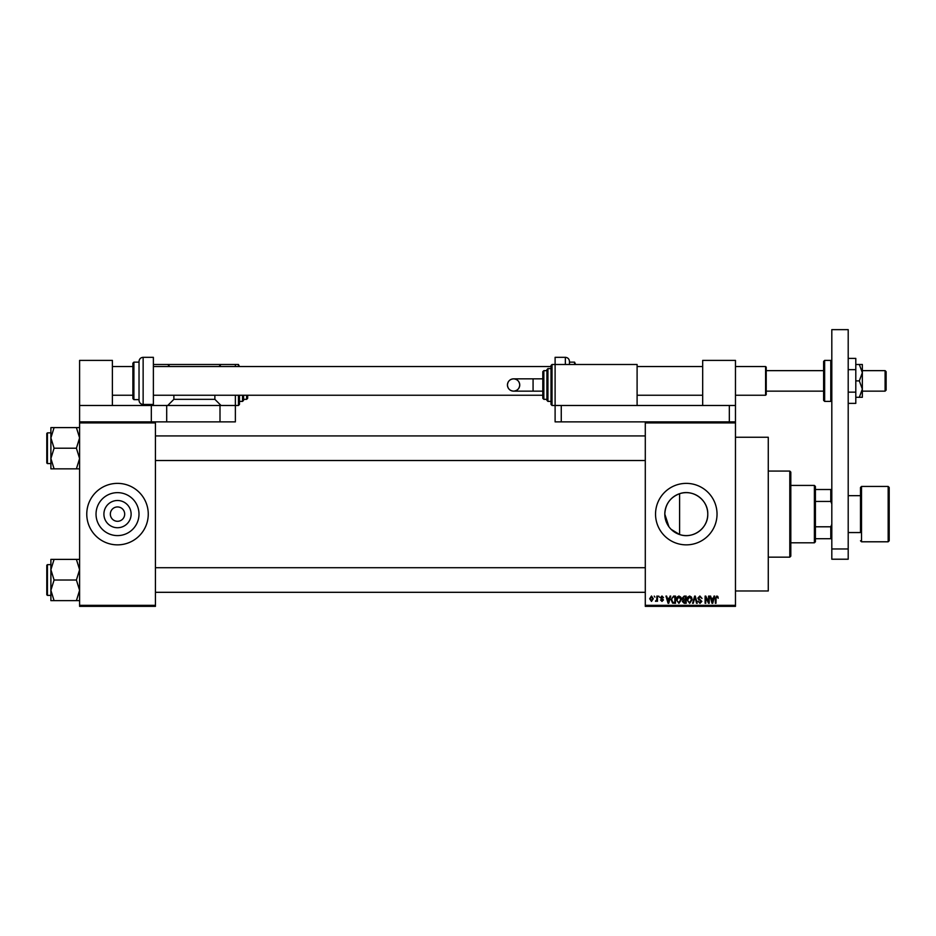 <?xml version="1.0" encoding="UTF-8"?>
<svg xmlns="http://www.w3.org/2000/svg" width="936" height="936" viewBox="0 0 936 936"><rect width="100%" height="100%" fill="white"/><g stroke="black" fill="none" stroke-linecap="round" stroke-linejoin="round"><path stroke-width="1.4" d="M131.122 514.121A13.607 13.607 0 0 1 117.515 527.728A13.607 13.607 0 0 1 103.908 514.121A13.607 13.607 0 0 1 117.515 500.503A13.607 13.607 0 0 1 131.122 514.121M110.343 513.946L110.343 514.121A7.172 7.172 0 0 0 117.515 521.293A7.172 7.172 0 0 0 124.687 514.121L124.687 513.946M124.687 514.285L124.687 514.121A7.172 7.172 0 0 0 117.515 506.938A7.172 7.172 0 0 0 110.343 514.121L110.343 514.285M96.034 514.121A21.481 21.481 0 0 0 117.515 535.603A21.481 21.481 0 0 0 138.996 514.121A21.481 21.481 0 0 0 117.515 492.64A21.481 21.481 0 0 0 96.034 514.121M86.767 514.121A30.748 30.748 0 0 0 117.515 544.857A30.748 30.748 0 0 0 148.262 514.121A30.748 30.748 0 0 0 117.515 483.374A30.748 30.748 0 0 0 86.767 514.121M668.936 526.781L664.806 514.121C665.391 504.048 670.328 497.238 679.606 493.705C692.956 488.873 708.248 500.023 707.768 514.121C708.213 528.243 692.991 539.335 679.606 534.526L671.089 529.308M707.768 514.121A21.481 21.481 0 0 1 686.287 535.603A21.481 21.481 0 0 1 664.806 514.121A21.481 21.481 0 0 1 686.287 492.64A21.481 21.481 0 0 1 707.768 514.121M655.539 514.121A30.748 30.748 0 0 0 686.287 544.857A30.748 30.748 0 0 0 717.034 514.121A30.748 30.748 0 0 0 686.287 483.374A30.748 30.748 0 0 0 655.539 514.121M735.474 437.252L768.269 437.252L768.269 590.979L735.474 590.979M735.474 422.908L645.29 422.908L645.29 421.879L735.474 421.879L735.474 606.352L645.29 606.352L645.29 605.323L735.474 605.323M654.241 596.103L654.884 597.121L654.241 596.103M658.71 596.103L659.365 597.121L658.71 596.103M670.047 596.103L670.726 596.103L668.749 603.275L668.058 603.275L665.976 596.103L666.654 596.103L667.228 598.244L669.486 598.244L670.047 596.103M680.8 597.133L681.443 599.59L678.916 603.369L676.412 599.683L677.056 597.11L678.928 596.01L680.8 597.133M691.517 597.133L692.16 599.59L689.633 603.369L687.129 599.683L687.773 597.11L689.645 596.01L691.517 597.133M699.871 596.01L702.035 598.432L699.812 596.852L698.49 598.081L701.848 601.403L699.988 603.369L698.022 601.228L699.964 602.527L700.982 600.643L698.829 599.8L697.835 598.092L699.871 596.01M714.016 596.103L714.706 596.103L712.717 603.275L712.027 603.275L709.944 596.103L710.635 596.103L711.196 598.244L713.454 598.244L714.016 596.103M645.29 422.908L645.29 605.323M717.853 596.513L718.24 598.244L716.8 596.852L716.098 597.39L716.005 603.275L715.35 603.275L715.35 598.408L716.836 596.01L717.853 596.513M708.552 596.103L709.207 596.103L709.207 603.275L708.505 603.275L705.756 597.519L705.756 603.275L705.1 603.275L705.1 596.103L705.803 596.103L708.552 601.848L708.552 596.103M694.641 596.103L695.272 596.103L697.215 603.275L696.536 603.275L694.992 596.946L693.272 603.275L692.593 603.275L694.641 596.103M684.169 596.103L686.193 596.103L686.193 603.275L684.169 603.275L682.367 601.474L683.081 599.964L682.192 598.209L684.169 596.103M673.569 596.103L675.476 596.103L675.476 603.275L672.621 603.147L671.1 599.73L673.569 596.103M661.963 596.01L663.554 597.683L661.916 596.759L661.038 597.566L663.46 599.929L661.986 601.415L660.477 599.918L661.963 600.666L662.805 600.034L660.383 597.694L661.963 596.01M656.85 596.103L657.493 596.103L657.493 601.322L656.85 600.491L656.066 601.415L655.446 601.134L656.721 599.871L656.85 596.103M651.491 596.01L653.305 598.712L651.491 601.415L649.678 598.759L651.491 596.01M155.434 606.352L79.595 606.352L79.595 605.323L155.434 605.323L155.434 606.352M155.434 422.908L79.595 422.908L79.595 421.879L155.434 421.879L155.434 605.323M79.595 422.908L79.595 605.323M712.624 601.169L713.232 599.087L711.418 599.087L712.331 602.527L712.624 601.169M689.633 602.527L691.505 599.578L689.645 596.852L687.773 599.707L688.054 601.322L689.633 602.527M685.538 602.433L685.538 600.292L683.631 600.362L683.023 601.357L685.538 602.433M685.538 599.461L685.538 596.946L683.479 597.028L682.835 598.198L685.538 599.461M678.916 602.527L680.788 599.578L678.928 596.852L677.067 599.707L677.336 601.322L678.916 602.527M674.833 602.433L674.833 596.946L673.651 596.946L672.013 597.987L671.755 599.742L672.738 602.293L674.833 602.433M668.655 601.169L669.263 599.087L667.45 599.087L668.351 602.527L668.655 601.169M651.503 600.666L652.649 598.712L651.468 596.759L650.321 598.712L651.503 600.666M814.39 542.81L814.39 485.421L815.408 486.451L815.408 541.792L814.39 542.81L790.815 542.81M814.39 485.421L790.815 485.421M831.812 538.715L830.782 538.715L830.782 526.793L831.812 524.371M815.408 538.715L830.782 538.715M815.408 489.516L831.812 489.516M815.408 526.793L830.782 526.793M831.812 503.872L830.782 501.439L830.782 489.516M815.408 501.439L830.782 501.439M789.797 471.077L790.815 472.095L790.815 556.136L789.797 557.154L789.797 471.077L768.269 471.077M679.606 493.705L679.606 534.526M50.895 437.908L50.895 458.535L54.089 448.215L50.895 437.908L54.089 427.6L50.895 427.6L50.895 437.908M46.8 434.901L46.8 448.215L46.8 433.462L47.42 432.853L47.42 463.589L50.895 463.589M79.595 427.6L76.401 427.6L79.595 437.908L76.401 448.215L54.089 448.215M76.401 427.6L54.089 427.6M76.401 448.215L79.595 458.535L76.401 468.842L54.089 468.842L50.895 458.535L50.895 468.842L54.089 468.842M76.401 468.842L79.595 468.842M47.42 463.589L46.8 462.981L46.8 448.215M79.595 559.389L76.401 559.389L79.595 569.696L76.401 580.016L79.595 590.323L76.401 600.643L54.089 600.643L50.895 590.323L54.089 580.016L50.895 569.696L54.089 559.389L50.895 559.389L50.895 600.643L54.089 600.643M50.895 564.642L47.42 564.642L47.42 595.39L46.8 594.769L46.8 580.016L46.8 593.33M76.401 559.389L54.089 559.389M76.401 580.016L54.089 580.016M76.401 600.643L79.595 600.643M46.8 580.016L46.8 565.25L47.42 564.642M889.2 487.469L889.2 540.762L888.17 541.792L888.17 486.451L889.2 487.469M848.203 532.561L860.5 532.561L860.5 487.469L860.5 495.67L848.203 495.67M860.5 532.561L860.5 514.121M702.679 405.487L702.679 360.395L735.474 360.395L735.474 421.879M831.812 559.213L831.812 329.647L848.203 329.647L848.203 559.213L831.812 559.213M831.812 548.964L848.203 548.964M574.575 364.49L574.575 362.138L569.462 362.138L569.462 361.425L569.462 364.49M574.575 362.138L575.605 364.49M565.356 364.49L565.356 357.318L555.106 357.318L555.106 405.487L637.1 405.487L637.1 364.49L552.029 364.49L552.029 405.487L555.106 405.487L555.106 421.879L645.29 421.879M848.203 369.65L855.797 369.65L855.797 358.406L848.203 358.406M855.797 369.65L855.797 392.137L848.203 392.137M855.797 392.137L855.797 403.369L848.203 403.369M859.33 364.49L862.348 372.692L862.348 364.49L855.797 364.49M859.33 380.894L862.348 389.084L862.348 372.692L859.33 380.894L855.797 380.894M859.33 397.285L862.348 397.285L862.348 389.084L859.33 397.285L855.797 397.285M112.39 405.487L112.39 360.395L79.595 360.395L79.595 405.487L166.702 405.487L166.702 421.879L219.995 421.879L219.995 405.487L235.369 405.487L235.369 421.879L219.995 421.879M166.702 405.487L219.995 405.487M79.595 405.487L79.595 421.879M151.328 405.487L151.328 421.879M166.702 421.879L155.434 421.879M561.261 421.879L561.261 405.487L735.474 405.487M729.331 421.879L729.331 405.487M507.441 384.988A6.154 6.154 -90 0 1 513.583 378.846A6.154 6.154 -90 0 1 519.737 384.988A6.154 6.154 -90 0 1 513.583 391.143A6.154 6.154 -90 0 1 507.441 384.988C507.803 381.256 509.851 379.209 513.583 378.846L533.075 378.846L533.075 391.143L513.583 391.143C509.851 390.768 507.803 388.721 507.441 384.988M542.81 391.143L533.075 391.143M542.81 378.846L533.075 378.846M552.029 405.487L551.011 404.457L551.011 365.52L552.029 364.49M547.934 401.392L546.916 400.362L546.916 369.615L547.934 368.597L547.934 401.392L551.011 401.392M543.839 399.333L542.81 398.315L542.81 371.662L543.839 370.644L543.839 399.333L546.916 399.333M885.105 370.644L886.123 371.662L886.123 390.113L885.105 391.143L885.105 370.644L862.348 370.644M766.221 367.158L766.221 394.618L765.601 395.238L765.601 366.538L766.221 367.158M824.639 401.392L830.782 401.392L830.782 360.395L824.639 360.395L824.639 401.392L823.61 400.362L823.61 380.894L823.61 391.143L766.221 391.143M823.61 380.894L823.61 361.425L824.639 360.395M143.138 404.457C140.646 404.223 139.277 402.854 139.031 400.362L139.031 361.425C139.277 358.933 140.646 357.564 143.138 357.318L143.138 404.457L153.375 404.457L153.375 357.318L143.138 357.318M133.906 399.649L132.889 398.619L132.889 363.156L133.906 362.138L133.906 399.649L139.031 399.649M238.446 366.538L238.446 364.49L239.464 366.538M169.779 366.538L167.731 364.49L235.369 364.49L235.369 366.538M235.369 395.238L235.369 405.487L238.446 405.487L238.446 395.238M173.874 395.238L173.874 399.333L214.87 399.333L221.025 405.487M214.87 395.238L214.87 399.333M221.025 364.49L218.965 366.538M153.375 404.457L153.375 405.487M167.731 405.487L173.874 399.333M153.375 364.49L167.731 364.49M239.464 395.238L239.464 404.457L238.446 405.487M243.571 395.238L243.571 400.362L242.541 401.392L242.541 395.238M247.666 395.238L247.666 398.315L246.636 399.333L246.636 395.238M860.5 487.469L861.529 486.451L861.529 541.792L888.17 541.792M789.797 557.154L768.269 557.154M155.434 435.919L645.29 435.919M155.434 460.524L645.29 460.524M47.42 432.853L50.895 432.853M645.29 592.312L155.434 592.312M645.29 567.719L155.434 567.719M47.42 595.39L50.895 595.39M861.529 486.451L888.17 486.451M861.529 541.792L860.5 540.762M565.356 357.318C567.848 357.564 569.217 358.933 569.462 361.425M513.583 391.143C517.315 390.768 519.375 388.721 519.737 384.988C519.375 381.256 517.315 379.209 513.583 378.846M543.839 370.644L546.916 370.644M547.934 368.597L551.011 368.597M823.61 370.644L766.221 370.644M112.39 366.538L132.889 366.538M153.375 366.538L551.011 366.538M637.1 366.538L702.679 366.538M735.474 366.538L765.601 366.538M112.39 395.238L132.889 395.238M153.375 395.238L542.81 395.238M637.1 395.238L702.679 395.238M735.474 395.238L765.601 395.238M885.105 391.143L862.348 391.143M830.782 360.395L831.812 361.425M830.782 401.392L831.812 400.362M133.906 362.138L139.031 362.138M238.446 364.49L235.369 364.49M242.541 401.392L239.464 401.392M246.636 399.333L243.571 399.333"/></g></svg>

